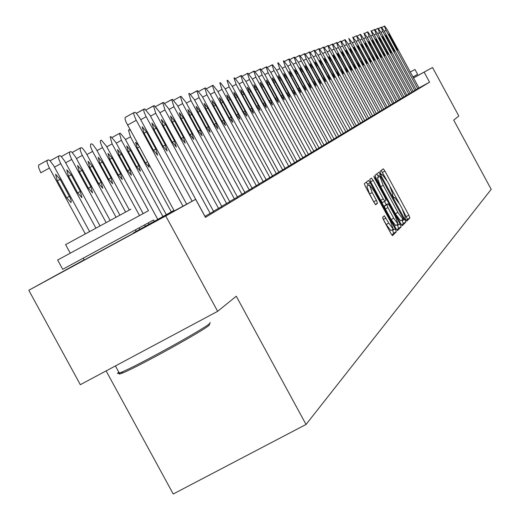 <?xml version="1.0" encoding="UTF-8"?>
<svg xmlns="http://www.w3.org/2000/svg" width="520" height="520" viewBox="0 0 520 520"><rect width="100%" height="100%" fill="white"/><g stroke="black" fill="none" stroke-linecap="round" stroke-linejoin="round"><path stroke-width="0.78" d="M405.659 219.57L406.783 221.111L409.903 217.939L408.863 215.196L384.917 171.054L383.299 168.831L379.899 171.489L380.614 173.407L381.765 174.974L382.298 174.577L387.524 181.708L389.532 185.412L392.841 194.188L392.412 194.565L393.14 196.495L394.277 198.042L394.81 197.607L399.978 204.672L401.986 208.377L405.334 217.217L404.924 217.627L405.659 219.57M133.569 233.214L84.188 260.033M382.616 217.321L383.688 220.233L390.812 233.363L392.509 235.651L396.318 231.79L395.239 228.904L370.201 182.754L368.491 180.447L364.357 183.677L365.417 186.556L374.029 202.423L375.746 204.737L377.488 203.229L376.422 200.35L372.184 192.543L369.434 184.86L374.004 191.035L390.513 221.462L393.289 229.229L388.785 223.132L384.325 215.742L382.616 217.321M413.374 77.922L432.549 67.516L458.816 116.005L453.713 120.133L491.205 189.345L306.039 424.463L236.275 296.238L217.646 311.324L165.744 215.963L28.795 290.257L84.091 259.851M432.549 67.516L413.419 78.007M174.077 210.639L142.785 228.007L195.644 199.329L205.452 217.36L429.559 82.186L424.144 72.189M195.644 199.329L165.744 215.963M400.615 223.496L402.285 225.706L405.828 222.099L404.775 219.31L380.497 174.564L378.826 172.328L374.972 175.357L376.006 178.133L400.615 223.496M396.832 230.016L398.587 228.234L401.141 226.869L397.495 230.588M370.143 180.947L370.611 181.766L373.178 180.381L371.488 178.094L369.746 179.452L370.799 182.28L395.791 228.352L397.456 230.607M373.178 180.381L383.247 198.939L384.917 201.208L386.029 200.233L384.976 197.425L374.556 178.204L373.841 176.248L375.018 177.84L400.082 224.036L401.141 226.869M429.559 82.186L418.834 87.997M384.358 26.098L381.869 27.463L384.637 26L387.322 29.841L418.977 87.991L415.942 89.72M414.81 90.493L382.824 31.46L381.134 27.209L378.579 28.607L381.401 27.118L384.124 30.992L416.098 89.72L412.997 91.487M377.812 28.36L375.219 29.777L378.105 28.256L380.854 32.169L413.153 91.487L409.988 93.288M374.446 29.523L371.793 30.973L374.738 29.419L377.52 33.371L410.156 93.294L406.926 95.127M406.965 95.206L403.793 97.013M367.484 31.928L364.728 33.436L367.79 31.818L370.65 35.848L403.962 97.013L400.595 98.93M400.641 99.008L397.332 100.887M360.23 34.437L357.357 36.01L360.549 34.32L363.48 38.428L397.507 100.893L393.998 102.888M394.043 102.973L390.591 104.936M390.637 105.02L387.107 107.029M387.153 107.114L383.552 109.161M382.154 110.123L346.587 44.518L344.773 39.767L341.627 41.496L345.104 39.657L348.192 43.94L383.747 109.167L379.912 111.352M340.665 41.191L337.467 42.945L341.022 41.067L344.156 45.396L380.113 111.352L376.194 113.581M336.486 42.64L333.216 44.427L336.85 42.504L340.022 46.884L376.396 113.588L372.385 115.869M370.89 116.896L334.087 49.023L332.228 44.102L328.868 45.949L332.235 44.096L332.586 43.979L335.803 48.406L372.593 115.876L368.491 118.209M327.834 45.63L324.415 47.502L328.218 45.487L331.481 49.959L368.7 118.216L364.5 120.601M319.852 49.088L323.745 47.034L327.054 51.552L364.722 120.608L360.418 123.052M318.767 48.757L315.185 50.72L319.169 48.614L322.53 53.183L360.646 123.058L356.239 125.56M356.298 125.658L351.962 128.128M350.279 129.285L311.207 57.265L309.283 52.026L305.5 54.1L309.68 51.889L313.137 56.57L352.196 128.135L347.575 130.767M300.476 55.855L304.759 53.593L308.269 58.325L347.809 130.774L343.076 133.465M299.267 55.497L295.328 57.655L299.715 55.334L303.284 60.118L343.324 133.471L338.468 136.234M294.086 57.285L290.05 59.501L294.548 57.116L298.168 61.965L338.715 136.24L333.736 139.067M288.769 59.124L284.628 61.393L289.244 58.949L292.923 63.856L333.996 139.081L328.887 141.98M328.945 142.097L323.908 144.97M323.973 145.093L318.793 148.037M271.967 64.928L267.495 67.379L272.48 64.74L276.341 69.83L319.072 148.044L313.547 151.19M266.065 66.963L261.476 69.485L266.591 66.775L270.517 71.922L313.833 151.197L308.152 154.427M259.994 69.062L255.281 71.65L260.539 68.868L264.531 74.081L308.445 154.434L302.608 157.755M253.76 71.214L248.917 73.873L254.319 71.013L258.382 76.297L302.913 157.762L296.913 161.174M296.985 161.31L291.05 164.691M240.754 75.712L235.638 78.52L241.345 75.498L245.557 80.918L291.369 164.703L285.019 168.311M285.096 168.454L278.811 172.036M278.896 172.185L272.422 175.87M272.506 176.026L265.831 179.822M212.368 85.52L206.629 88.673L213.037 85.273L217.575 91L266.195 179.836L259.044 183.898M259.136 184.067L252.044 188.103M196.839 90.883L190.743 94.231L197.555 90.623L202.267 96.512L252.142 188.286L252.428 188.11L244.822 192.433M244.914 192.608L237.367 196.911M237.464 197.087L229.665 201.526M171.633 99.593L164.938 103.272L172.419 99.301L177.437 105.463L229.775 201.728L230.087 201.539L221.708 206.303M162.669 102.687L155.753 106.496L163.482 102.388L168.61 108.641L221.826 206.511L222.15 206.317L213.486 211.237M153.394 105.892L146.25 109.824L154.245 105.58L159.477 111.93L213.603 211.452L213.941 211.25L204.978 216.339M143.806 109.206L136.416 113.276L144.684 108.882L150.04 115.336L205.101 216.561L205.446 216.353L205.036 216.6M106.112 370.91L173.238 494L306.039 424.463M217.646 311.324L80.32 384.69L28.795 290.257M133.406 232.908L173.959 210.418M386.653 180.154L381.206 170.469M406.211 220.493L407.42 219.271L402.825 209.963M399.106 203.119L390.364 186.999M378.599 177.047L376.734 173.972M401.635 225.141L403.306 223.444L401.928 220.044M403.604 218.946L380.367 176.098L379.899 176.475L383.207 185.308L397.865 212.336L403.065 219.433L403.604 218.946M400.543 220.786L403.065 219.433L400.543 220.786L395.337 213.694L380.673 186.667L377.377 177.827L380.367 176.098M370.611 181.766L380.679 200.317L382.35 202.586L384.924 201.208L382.35 202.586M384.521 201.422L386.282 204.672M397.156 224.718L397.527 225.4L400.082 224.036M393.692 218.192L398.112 224.205L395.369 216.567L389.643 206.018L387.978 203.762L386.88 204.75L387.933 207.584L393.692 218.192L391.118 219.564L395.649 225.524M385.418 205.133L387.953 203.775M391.118 219.564L385.365 208.956L384.312 206.122L385.392 205.147M398.587 228.234L397.527 225.4M390.787 230.561L386.172 224.53L382.87 218.498M369.35 184.906L366.828 186.258L369.577 193.941L372.184 192.543M374.615 203.431L369.577 193.941M368.322 185.458L366.308 182.15M391.872 235.053L393.718 233.175L392.34 229.736M417.716 88.745L386.048 30.297L384.378 26.091M390.208 37.466L388.869 34.093L391.014 37.154L396.24 46.8L397.585 50.193L390.208 37.466M387.029 38.701L385.678 35.295L387.849 38.383L393.126 48.126L394.485 51.552L392.321 48.47L387.029 38.701M411.84 92.281L379.529 32.649L377.832 28.353M383.779 39.962L382.415 36.517L384.618 39.637L389.948 49.478L391.313 52.936L389.123 49.829L383.779 39.962M408.811 94.101L376.168 33.859L374.459 29.516M380.465 41.249L379.093 37.765L381.322 40.918L386.704 50.856L388.082 54.353L385.866 51.214L380.465 41.249M405.724 95.96L372.736 35.094L371.013 30.706L374.121 34.599L406.965 95.212M377.084 42.556L375.7 39.039L377.956 42.218L383.396 52.26L384.781 55.796L382.538 52.624L377.084 42.556M410.202 72.059L414.986 69.492L417.632 74.38L412.867 76.98M209.859 323.388L209.19 325.24C203.151 330.882 138.144 366.776 122.934 372.847C118.989 374.491 118.079 374.459 120.198 372.762M118.736 372.047L117.442 373.549L121.29 372.313C136.851 366.08 203.502 329.284 209.683 323.538L210.139 322.426M57.655 260.019L148.317 210.808M153.381 220.103L62.718 269.302M65.605 244.621L130.891 209.203M402.565 97.858L369.239 36.355L367.504 31.922M373.626 43.895L372.236 40.339L374.517 43.55L380.016 53.697L381.413 57.272L379.145 54.074L373.626 43.895M399.347 99.794L365.664 37.648L363.916 33.157L367.101 37.128L400.641 99.015M370.103 45.266L368.7 41.665L371.013 44.909L376.571 55.166L377.975 58.78L375.674 55.543L370.103 45.266M396.051 101.77L362.011 38.961L360.25 34.424M366.503 46.657L365.085 43.023L367.432 46.3L373.048 56.661L374.459 60.314L372.132 57.05L366.503 46.657M392.691 103.792L358.28 40.306L356.506 35.718L359.781 39.767L394.043 102.98M362.817 48.087L361.4 44.408L363.772 47.716L369.447 58.195L370.871 61.886L368.511 58.591L362.817 48.087M389.259 105.859L354.465 41.678L352.677 37.037L355.999 41.126L390.637 105.027M359.06 49.543L357.63 45.819L360.029 49.166L365.768 59.755L367.204 63.492L364.819 60.157L359.06 49.543M385.743 107.965L350.571 43.082L348.771 38.389L352.137 42.517L387.16 107.12M355.219 51.032L353.776 47.268L356.207 50.648L362.011 61.354L363.46 65.13L361.036 61.763L355.219 51.032M351.293 52.552L349.837 48.743L352.307 52.163L358.169 62.985L359.632 66.807L357.175 63.407L351.293 52.552M378.488 112.333L342.511 45.988L340.685 41.184M347.276 54.113L345.807 50.258L348.309 53.709L354.244 64.656L355.713 68.523L353.223 65.085L347.276 54.113M374.731 114.588L338.344 47.489L336.505 42.627M343.168 55.705L341.692 51.805L344.227 55.295L350.226 66.359L351.709 70.278L349.187 66.807L343.168 55.705M338.962 57.33L337.474 53.384L340.048 56.914L346.119 68.107L347.607 72.072L345.053 68.562L338.962 57.33M366.964 119.262L329.719 50.596L327.853 45.611M334.659 59.001L333.164 55.003L335.771 58.572L341.913 69.895L343.415 73.912L340.821 70.362L334.659 59.001M171.308 211.894L130.455 136.832L125.444 139.581M138.671 145.567L135.603 142.37L137.202 147.803L145.34 162.76L149.142 167.252L148.226 163.137M130.429 130.423L129.194 129.792L128.466 130.065L130.455 136.832M162.929 216.541L121.433 140.303L119.431 133.425L120.192 133.146L125.08 138.899L166.309 214.662M128.297 151.444L136.565 166.634L140.439 171.191L138.834 165.633L130.605 150.501L126.692 145.925L128.297 151.444M148.499 210.711L112.125 143.891L110.117 136.897L110.897 136.604L115.888 142.441L157.774 219.394M154.284 221.332L153.549 219.98M119.106 155.201L127.51 170.631L131.463 175.253L129.851 169.598L121.492 154.232L117.494 149.584L119.106 155.201M139.484 215.488L102.135 146.861L100.334 142.305L100.497 140.478L101.309 140.173L106.398 146.094L143.117 213.538M148.226 222.931L148.967 224.283M145.359 226.278L144.612 224.9M109.629 159.081L118.163 174.759L122.2 179.446L120.581 173.693L112.08 158.08L108.004 153.368L109.629 159.081M125.541 211.906L92.209 150.677L90.526 146.582L90.571 144.177L91.605 143.839L92.814 144.56L96.194 149.136L129.298 209.917M139.1 227.91L139.867 229.327M136.149 231.387L135.363 229.944M99.834 163.091L108.511 179.023L112.632 183.775L111.007 177.918L102.369 162.052L98.209 157.274L99.834 163.091M115.941 217.048L81.945 154.615L80.243 150.449L80.308 147.999L81.38 147.648L82.615 148.376L86.067 153.023L119.815 214.968M89.713 167.232L98.534 183.43L102.752 188.247L101.12 182.286L92.333 166.153L88.081 161.304L89.713 167.232M362.941 121.68L325.26 52.202L323.375 47.157M330.258 60.704L328.75 56.661L331.396 60.268L337.61 71.727L339.125 75.79L336.492 72.202L330.258 60.704M358.82 124.156L320.684 53.852L318.793 48.743M325.748 62.452L324.233 58.357L326.918 62.004L333.203 73.6L334.731 77.714L332.059 74.087L325.748 62.452M354.601 126.692L316.004 55.536L314.1 50.362L314.483 50.232L317.889 54.86L356.298 125.671M321.132 64.246L319.605 60.093L322.329 63.778L328.692 75.517L330.226 79.684L327.516 76.011L321.132 64.246M316.407 66.079L314.86 61.873L317.629 65.605L324.07 77.48L325.618 81.698L322.868 77.993L316.407 66.079M345.852 131.95L306.293 59.033L304.35 53.729M311.558 67.957L310.005 63.7L312.812 67.47L319.332 79.495L320.892 83.772L318.103 80.015L311.558 67.957M341.309 134.68L301.249 60.853L299.299 55.477M306.592 69.882L305.026 65.566L307.873 69.381L314.476 81.555L316.05 85.891L313.216 82.095L306.592 69.882M336.654 137.482L296.082 62.712L294.119 57.265M301.496 71.858L299.917 67.483L302.809 71.344L309.498 83.674L311.084 88.062L308.204 84.221L301.496 71.858M331.877 140.348L290.784 64.623L288.802 59.105M296.27 73.879L294.678 69.453L297.622 73.359L304.395 85.846L305.988 90.291L303.069 86.405L296.27 73.879M326.976 143.292L285.344 66.58L283.355 60.983L283.797 60.834L287.534 65.793L328.952 142.109M290.908 75.959L289.302 71.468L292.292 75.419L299.156 88.069L300.762 92.58L297.791 88.647L290.908 75.959M321.952 146.322L279.76 68.594L277.752 62.92L278.213 62.758L282.016 67.782L323.98 145.1M285.402 78.091L283.79 73.541L286.825 77.539L293.781 90.356L295.399 94.933L292.383 90.948L285.402 78.091M316.784 149.422L274.027 70.662L271.999 64.903M279.753 80.282L278.128 75.666L281.216 79.716L288.262 92.703L289.894 97.344L286.825 93.308L279.753 80.282M311.48 152.613L268.144 72.781L266.097 66.944M273.949 82.531L272.311 77.844L275.45 81.952L282.594 95.108L284.239 99.82L281.119 95.739L273.949 82.531M306.033 155.89L262.093 74.958L260.033 69.037M267.989 84.845L266.338 80.093L269.529 84.247L276.77 97.585L278.428 102.362L275.256 98.228L267.989 84.845M300.43 159.256L255.873 77.201L253.799 71.195M261.859 87.217L260.195 82.394L263.439 86.606L270.784 100.126L272.454 104.975L269.224 100.789L261.859 87.217M294.671 162.721L249.477 79.502L247.39 73.405L247.923 73.223L252.057 78.572L296.992 161.323M255.554 89.661L253.877 84.767L257.186 89.031L264.628 102.745L266.312 107.666L263.029 103.428L255.554 89.661M288.743 166.283L242.899 81.874L240.792 75.686M249.067 92.177L247.383 87.204L250.744 91.526L258.303 105.437L259.994 110.435L256.653 106.138L249.067 92.177M282.646 169.949L236.132 84.312L234.013 78.026L234.578 77.831L238.862 83.33L285.103 168.467M242.398 94.763L240.695 89.713L244.12 94.094L251.791 108.206L253.494 113.276L250.088 108.927L242.398 94.763M276.367 173.719L229.164 86.827L227.025 80.444L227.611 80.243L231.972 85.813L278.902 172.198M235.528 97.422L233.811 92.3L237.308 96.733L245.083 111.052L246.799 116.207L243.334 111.794L235.528 97.422M269.9 177.606L221.982 89.414L219.83 82.927L220.428 82.719L224.881 88.367L272.512 176.04M228.456 100.165L226.727 94.959L230.282 99.456L238.18 113.991L239.909 119.23L236.379 114.751L228.456 100.165M263.237 181.617L214.584 92.079L212.414 85.488M221.162 102.992L219.421 97.702L223.047 102.258L231.062 117.013L232.804 122.337L229.209 117.799L221.162 102.992M256.367 185.744L206.96 94.822L204.776 88.127L205.413 87.906L210.041 93.717L259.142 184.073M213.649 105.905L211.894 100.529L215.592 105.151L223.73 120.127L225.485 125.541L221.819 120.945L213.649 105.905M249.281 190.002L199.095 97.656L196.892 90.851M205.894 108.908L204.133 103.441L207.903 108.134L216.171 123.344L217.939 128.85L214.194 124.183L205.894 108.908M241.969 194.395L190.977 100.581L188.76 93.659L189.442 93.424L194.253 99.405L244.927 192.621M197.899 112.008L196.118 106.451L199.966 111.209L208.37 126.659L210.145 132.256L206.33 127.523L197.899 112.008M234.422 198.933L182.598 103.603L180.362 96.558L181.071 96.317L185.978 102.382L237.471 197.1M189.638 115.213L187.85 109.551L191.776 114.38L200.317 130.084L202.105 135.779L198.211 130.975L189.638 115.213M226.629 203.619L173.94 106.724L171.691 99.554M181.109 118.515L179.309 112.755L183.319 117.656L191.997 133.62L193.797 139.412L189.826 134.544L181.109 118.515M218.569 208.468L164.99 109.948L162.727 102.648M172.296 121.934L170.482 116.07L174.577 121.049L183.404 137.274L185.218 143.175L181.155 138.229L172.296 121.934M106.028 222.391L71.344 158.685L69.615 154.453L69.7 151.944L70.811 151.58L72.079 152.321L75.602 157.04L110.032 220.227M61.334 156.546L69.621 151.99M79.248 171.509L88.224 187.98L92.534 192.875L90.896 186.803L81.965 170.397L77.61 165.477L79.248 171.509M210.236 213.473L155.74 113.276L153.465 105.853M163.176 125.463L161.356 119.496L165.542 124.547L174.512 141.05L176.339 147.056L172.192 142.038L163.176 125.463M95.791 227.936L60.366 162.897L58.623 158.587L58.721 156.032L59.872 155.656L61.178 156.397L64.773 161.194L99.924 225.693M50.102 160.81L58.643 156.078M68.425 175.936L77.558 192.692L81.965 197.659L80.32 191.471L71.234 174.792L66.788 169.793L68.425 175.936M192.14 201.233L145.756 115.947L143.936 111.644L143.877 109.161M153.751 129.123L151.912 123.045L156.195 128.173L165.321 144.957L167.161 151.079L162.916 145.977L153.751 129.123M85.202 233.701L49.01 167.258L47.242 162.87L46.982 161.304L47.366 160.258L48.555 159.868L49.894 160.622L53.573 165.497L89.479 231.368M49.426 168.051L40.801 172.796L38.623 167.615L38.59 165.133L47.281 160.31M57.226 180.518L66.514 197.567L71.025 202.612L71.26 200.993L70.038 197.587L60.132 179.328L55.582 174.258L57.226 180.518M182.988 206.193L135.837 119.502L133.835 114.543L133.952 112.593L134.992 112.281L136.24 113.094L139.822 118.059L186.686 204.191M133.874 112.638L125.099 117.507L125.119 119.347L126.022 121.973L174.239 210.938M143.982 132.906L142.136 126.711L146.517 131.924L155.805 149L157.651 155.24L153.316 150.059L143.982 132.906M394.134 197.971L394.719 197.652M381.647 174.922L382.219 174.616M382.441 172.386L384.917 171.054M406.38 216.522L408.863 215.196M407.42 219.271L409.903 217.939M377.988 175.916L380.497 174.564M402.259 220.656L404.775 219.31M403.306 223.444L405.828 222.099M377.377 177.827L379.899 176.475M380.673 186.667L383.207 185.308M395.337 213.694L397.865 212.336M380.679 200.317L383.247 198.939M374.504 178.113L375.018 177.84M384.312 206.122L386.88 204.75M385.365 208.956L387.933 207.584M383.409 219.433L386.016 218.036M386.172 224.53L388.785 223.132M373.815 201.747L376.422 200.35M375.303 204.399L377.488 203.229M367.607 184.145L370.201 182.754M392.646 230.289L395.239 228.904M393.718 233.175L396.318 231.79M384.274 31.271L386.048 30.297M391.014 37.154L390.267 37.57M396.24 46.8L395.493 47.209M381.01 32.455L382.824 31.46M387.849 38.383L387.082 38.805M393.126 48.126L392.36 48.542M377.676 33.663L379.529 32.649M384.618 39.637L383.832 40.066M389.948 49.478L389.168 49.907M374.276 34.892L376.168 33.859M381.322 40.918L380.523 41.353M386.704 50.856L385.905 51.291M370.812 36.153L372.736 35.094M377.956 42.218L377.137 42.666M383.396 52.26L382.584 52.709M367.269 37.434L369.239 36.355M374.517 43.55L373.685 44.005M380.016 53.697L379.184 54.152M363.649 38.746L365.664 37.648M371.013 44.909L370.162 45.377M376.571 55.166L375.719 55.627M359.957 40.086L362.011 38.961M367.432 46.3L366.561 46.774M373.048 56.661L372.177 57.135M356.181 41.457L358.28 40.306M353.554 37.336L356.486 35.73L353.554 37.336M363.772 47.716L362.882 48.204M369.447 58.195L368.563 58.675M352.32 42.855L354.465 41.678M360.029 49.166L359.125 49.66M365.768 59.755L364.865 60.248M348.374 44.285L350.571 43.082M356.207 50.648L355.284 51.155M362.011 61.354L361.088 61.854M344.344 45.747L346.587 44.518M352.307 52.163L351.357 52.676M358.169 62.985L357.227 63.498M340.216 47.242L342.511 45.988M348.309 53.709L347.341 54.236M354.244 64.656L353.275 65.182M335.998 48.77L338.344 47.489M344.227 55.295L343.232 55.835M350.226 66.359L349.238 66.905M331.682 50.336L334.087 49.023M340.048 56.914L339.034 57.466M346.119 68.107L345.104 68.659M327.262 51.941L329.719 50.596M335.771 58.572L334.737 59.137M341.913 69.895L340.873 70.46M137.332 148.044L139.399 146.906M145.438 162.935L147.505 161.805M121.433 140.303L116.266 143.143M119.373 133.465L112.301 137.352L119.431 133.425M128.427 151.691L130.605 150.501M136.662 166.816L138.834 165.633M112.125 143.891L106.795 146.822M119.249 155.46L121.492 154.232M127.615 170.82L129.851 169.598M102.518 147.589L97.013 150.618M109.772 159.347L112.08 158.08M118.267 174.954L120.581 173.693M92.599 151.417L86.905 154.544M99.983 163.358L102.369 162.052M108.622 179.225L111.007 177.918M82.349 155.363L76.466 158.6M80.23 148.037L72.222 152.451L80.308 147.999M89.869 167.511L92.333 166.153M98.651 183.638L101.12 182.286M322.738 53.58L325.26 52.202M319.852 49.095L323.349 47.177M331.396 60.268L330.337 60.846M337.61 71.727L336.55 72.306M318.11 55.263L320.684 53.852M326.918 62.004L325.825 62.595M333.203 73.6L332.118 74.191M313.365 56.979L316.004 55.536M310.401 52.39L314.067 50.382L310.401 52.39M322.329 63.778L321.211 64.389M328.692 75.517L327.581 76.121M308.503 58.747L311.207 57.265M317.629 65.605L316.485 66.228M324.07 77.48L322.927 78.104M303.517 60.554L306.293 59.033M300.482 55.855L304.324 53.748M312.812 67.47L311.642 68.107M319.332 79.495L318.162 80.132M298.409 62.407L301.249 60.853M307.873 69.381L306.677 70.038M314.476 81.555L313.281 82.212M293.169 64.311L296.082 62.712M302.809 71.344L301.581 72.02M309.498 83.674L308.269 84.344M287.794 66.261L290.784 64.623M297.622 73.359L296.361 74.048M304.395 85.846L303.134 86.528M282.276 68.263L285.344 66.58M292.292 75.419L290.999 76.128M299.156 88.069L297.863 88.777M276.608 70.323L279.76 68.594M286.825 77.539L285.5 78.266M293.781 90.356L292.454 91.078M270.79 72.436L274.027 70.662M281.216 79.716L279.851 80.464M288.262 92.703L286.897 93.444M264.817 74.607L268.144 72.781M275.45 81.952L274.047 82.719M282.594 95.108L281.19 95.875M258.674 76.837L262.093 74.958M269.529 84.247L268.086 85.033M276.77 97.585L275.334 98.371M252.363 79.131L255.873 77.201M263.439 86.606L261.963 87.412M270.784 100.126L269.308 100.939M245.863 81.491L249.477 79.502M247.39 73.405L242.372 76.16L247.351 73.43M257.186 89.031L255.665 89.862M264.628 102.745L263.107 103.578M239.181 83.915L242.899 81.874M250.744 91.526L249.184 92.385M258.303 105.437L256.737 106.288M232.303 86.417L236.132 84.312M244.12 94.094L242.515 94.972M251.791 108.206L250.179 109.083M225.219 88.992L229.164 86.827M237.308 96.733L235.644 97.643M245.083 111.052L243.425 111.963M217.919 91.644L221.982 89.414M230.282 99.456L228.572 100.392M238.18 113.991L236.47 114.92M210.399 94.374L214.584 92.079M223.047 102.258L221.286 103.227M231.062 117.013L229.307 117.975M202.638 97.195L206.96 94.822M204.776 88.127L198.809 91.409L204.724 88.159M215.592 105.151L213.779 106.145M223.73 120.127L221.917 121.121M194.636 100.106L199.095 97.656M207.903 108.134L206.031 109.155M216.171 123.344L214.299 124.365M186.375 103.109L190.977 100.581M199.966 111.209L198.036 112.268M208.37 126.659L206.433 127.719M177.847 106.21L182.598 103.603M180.362 96.558L173.817 100.159L180.303 96.597M191.776 114.38L189.781 115.473M200.317 130.084L198.322 131.177M169.033 109.421L173.94 106.724M183.319 117.656L181.259 118.788M191.997 133.62L189.936 134.745M159.913 112.736L164.99 109.948M174.577 121.049L172.445 122.213M183.404 137.274L181.272 138.437M71.747 159.452L65.663 162.792M79.41 171.802L81.965 170.397M88.341 188.201L90.896 186.803M150.488 116.168L155.74 113.276M165.542 124.547L163.339 125.755M174.512 141.05L172.308 142.252M60.782 163.677L54.483 167.135M68.594 176.234L71.234 174.792M77.681 192.914L80.32 191.471M140.732 119.717L146.166 116.727M156.195 128.173L153.913 129.422M165.321 144.957L163.04 146.204M57.395 180.83L60.132 179.328M66.645 197.802L69.381 196.3M127.53 125.099L136.26 120.296M146.517 131.924L144.157 133.218M155.805 149L153.446 150.293M395.551 225.576L398.112 224.205M390.683 230.62L393.289 229.229M83.304 258.219L84.305 260.058M115.408 365.944L119.308 373.1M70.213 253.071L65.552 244.524M57.623 259.968L62.738 269.341M122.934 372.847L121.29 372.313M69.7 151.944L61.373 156.526M58.721 156.032L50.264 160.687M47.366 160.258L38.766 164.996M125.249 117.384L133.952 112.593"/></g></svg>
